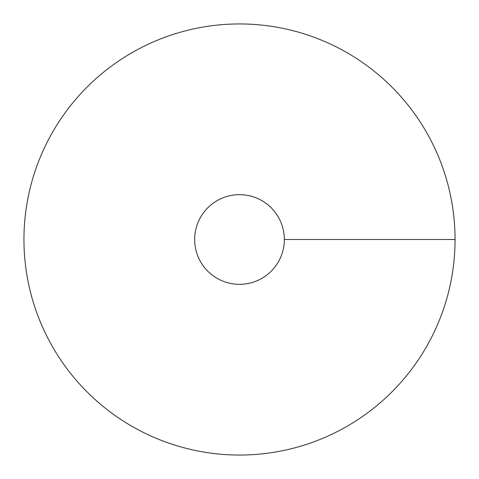 <?xml version="1.0" encoding="UTF-8"?>
<svg xmlns="http://www.w3.org/2000/svg" width="479" height="479" viewBox="0 0 479 479"><rect width="100%" height="100%" fill="white"/><g stroke="black" fill="none" stroke-linecap="round" stroke-linejoin="round"><path stroke-width="0.72" d="M239.5 455.05A215.55 215.55 0 0 0 426.172 131.725A215.55 215.55 0 0 0 52.828 131.725A215.55 215.55 0 0 0 239.5 455.05M239.5 284.334A44.834 44.834 0 0 0 278.329 217.083A44.834 44.834 0 0 0 200.671 217.083A44.834 44.834 0 0 0 239.5 284.334M455.05 239.5L284.334 239.5"/></g></svg>
